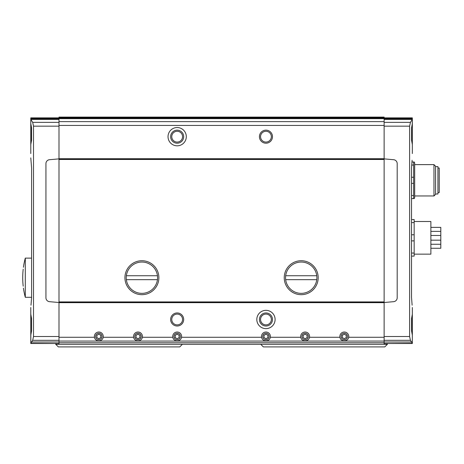 <?xml version="1.0" encoding="UTF-8"?>
<svg xmlns="http://www.w3.org/2000/svg" width="464" height="464" viewBox="0 0 464 464"><rect width="100%" height="100%" fill="white"/><g stroke="black" fill="none" stroke-linecap="round" stroke-linejoin="round"><path stroke-width="0.7" d="M94.453 337.27C95.178 342.014 102.428 342.055 103.182 337.27A4.437 4.437 0 0 0 99.221 332.038A4.437 4.437 0 0 0 94.453 337.27L58.992 337.27L58.992 344.294L384.128 344.294L58.992 344.294M384.128 117.549L58.992 117.549L58.992 117.09L384.128 117.09L384.128 344.294M339.938 337.27C340.663 342.014 347.913 342.055 348.667 337.27A4.437 4.437 0 0 0 344.711 332.038A4.437 4.437 0 0 0 339.938 337.27L309.494 337.27C308.74 342.055 301.49 342.014 300.765 337.27A4.437 4.437 0 0 1 305.538 332.038A4.437 4.437 0 0 1 309.494 337.27M261.592 337.27C262.317 342.014 269.567 342.055 270.321 337.27A4.437 4.437 0 0 0 266.365 332.038A4.437 4.437 0 0 0 261.592 337.27L181.528 337.27C180.774 342.055 173.524 342.014 172.799 337.27A4.437 4.437 0 0 1 177.567 332.038A4.437 4.437 0 0 1 181.528 337.27M133.626 337.27C134.351 342.014 141.601 342.055 142.355 337.27A4.437 4.437 0 0 0 138.394 332.038A4.437 4.437 0 0 0 133.626 337.27L103.182 337.27M430.876 248.269L440.8 248.269L440.8 227.377L430.876 227.377M430.876 240.172L440.8 240.172M430.876 235.474L440.8 235.474M430.876 231.385L440.8 231.385M430.876 244.261L440.8 244.261M411.522 198.575L413.639 198.575L413.639 162.011L414.248 162.011L414.683 162.945L414.683 197.635L414.248 198.575L413.639 198.575L414.248 198.575M413.639 162.011L411.875 162.011M413.639 165.062L411.609 165.062M413.639 195.524L411.522 195.524M413.639 183.344L411.522 183.344M413.639 177.242L411.522 177.242M411.522 222.592L414.161 222.592L414.161 219.542L411.522 219.542M411.522 240.874L414.161 240.874L414.161 256.105L411.522 256.105M414.161 253.054L411.522 253.054M414.161 240.874L414.161 234.772L411.522 234.772M126.359 279.659A15.672 15.672 0 0 0 157.453 279.659L126.359 279.659A15.672 15.672 0 0 1 126.359 275.744L157.453 275.744A15.672 15.672 0 0 0 126.359 275.744M285.667 279.659A15.672 15.672 0 0 0 316.761 279.659L285.667 279.659A15.672 15.672 0 0 1 285.667 275.744L316.761 275.744A15.672 15.672 0 0 0 285.667 275.744M284.235 277.704A16.977 16.977 0 0 0 309.703 292.401A16.977 16.977 0 0 0 309.703 263.001A16.977 16.977 0 0 0 284.235 277.704M384.128 302.134L58.992 302.134L58.992 117.549M124.932 277.704A16.977 16.977 0 0 0 150.394 292.401A16.977 16.977 0 0 0 150.394 263.001A16.977 16.977 0 0 0 124.932 277.704M30.995 305.184L31.598 297.447L31.598 167.985L30.786 157.87L31.598 167.985M412.119 160.289L411.522 167.985L411.522 297.447L412.131 305.184M30.786 153.538L30.786 144.536L31.564 140.221L31.564 127.913L30.786 123.598L30.786 117.873L30.839 119.422L32.689 122.357L33.512 126.156L33.512 336.522L32.689 340.321L30.786 343.296L30.839 335.101M30.821 314.273L30.786 335.182L31.564 330.861L31.564 318.553L30.786 314.238L30.786 307.499L30.786 340.379M30.821 123.627L30.839 144.461M412.281 123.673L412.334 117.873L412.281 119.422L410.437 122.357L409.608 126.156L409.608 336.522L410.437 340.321L412.334 343.296L412.334 335.182L411.556 330.861L411.556 318.553L411.556 330.861M412.299 335.147L412.281 314.319M412.334 340.379L412.334 307.499L412.334 314.238L411.556 318.553M412.334 153.538L412.334 144.536L411.556 140.221L411.556 127.913L411.556 140.221M412.299 144.507L412.334 123.598L411.556 127.913M412.334 150.696L412.334 117.873L384.128 117.873M30.786 150.696L30.786 117.873L58.992 117.873M412.334 343.296L384.128 343.511L412.334 343.511L387.394 343.511L387.394 344.294L384.784 346.91L263.343 346.91L260.733 344.294M30.786 343.296L58.992 343.511L30.786 343.511L55.726 343.511L55.726 344.294L387.394 344.294M58.992 158.879L49.509 159.709A3.915 3.915 0 0 0 45.936 163.606L45.936 297.778A3.915 3.915 0 0 0 49.509 301.681L58.992 302.511M168.026 136.677A9.141 9.141 0 0 0 181.731 144.594A9.141 9.141 0 0 0 181.731 128.76A9.141 9.141 0 0 0 168.026 136.677M259.428 136.677A6.531 6.531 0 0 0 269.219 142.332A6.531 6.531 0 0 0 269.219 131.022A6.531 6.531 0 0 0 259.428 136.677M384.128 302.511L393.611 301.681A3.915 3.915 0 0 0 397.19 297.778L397.19 163.606A3.915 3.915 0 0 0 393.611 159.709L384.128 158.879M58.992 302.134L58.992 337.27M256.818 319.487A9.141 9.141 0 0 0 270.529 327.404A9.141 9.141 0 0 0 270.529 311.57A9.141 9.141 0 0 0 256.818 319.487M170.636 319.487A6.531 6.531 0 0 0 180.426 325.142A6.531 6.531 0 0 0 180.426 313.832A6.531 6.531 0 0 0 170.636 319.487M260.559 136.677A5.4 5.4 0 0 0 268.656 141.352A5.4 5.4 0 0 0 268.656 132.002A5.4 5.4 0 0 0 260.559 136.677M171.767 136.677A5.4 5.4 0 0 0 179.864 141.352A5.4 5.4 0 0 0 179.864 132.002A5.4 5.4 0 0 0 171.767 136.677M170.636 136.677A6.531 6.531 0 0 0 180.426 142.332A6.531 6.531 0 0 0 180.426 131.022A6.531 6.531 0 0 0 170.636 136.677M171.767 319.487A5.4 5.4 0 0 0 179.864 324.162A5.4 5.4 0 0 0 179.864 314.812A5.4 5.4 0 0 0 171.767 319.487M260.559 319.487A5.4 5.4 0 0 0 268.656 324.162A5.4 5.4 0 0 0 268.656 314.812A5.4 5.4 0 0 0 260.559 319.487M259.428 319.487A6.531 6.531 0 0 0 269.219 325.142A6.531 6.531 0 0 0 269.219 313.832A6.531 6.531 0 0 0 259.428 319.487M316.761 279.659A15.672 15.672 0 0 0 316.761 275.744M157.453 279.659A15.672 15.672 0 0 0 157.453 275.744M414.161 254.144L430.876 254.144L430.876 221.502L414.161 221.502M414.161 222.592L414.161 234.772M437.929 192.566L439.234 192.566L439.234 168.014L437.929 168.014M435.574 194.004L437.929 194.004L437.929 166.582L435.574 166.582M433.973 164.621L433.973 195.959L435.574 194.358L435.574 166.222L433.973 164.621L414.683 164.621M31.598 297.291L25.3 297.291L25.3 258.117A74.756 74.756 0 0 0 23.426 267.258M23.2 269.213C23.49 266.69 23.49 266.69 23.2 269.213A74.727 74.727 0 0 0 23.2 286.189C23.49 288.712 23.49 288.712 23.2 286.189M263.169 339.915A4.437 4.437 0 0 0 264.41 340.622M267.484 340.628A4.437 4.437 0 0 0 268.731 339.926M267.914 337.595L267.914 335.333L265.959 334.202L263.999 335.333L263.999 337.595L265.959 338.726L267.914 337.595M262.746 336.464A3.213 3.213 0 0 0 267.56 339.242A3.213 3.213 0 0 0 267.56 333.68A3.213 3.213 0 0 0 262.746 336.464M302.342 339.915A4.437 4.437 0 0 0 303.584 340.622M306.658 340.628A4.437 4.437 0 0 0 307.905 339.926M307.087 337.595L307.087 335.333L305.132 334.202L303.172 335.333L303.172 337.595L305.132 338.726L307.087 337.595M301.919 336.464A3.213 3.213 0 0 0 306.733 339.242A3.213 3.213 0 0 0 306.733 333.68A3.213 3.213 0 0 0 301.919 336.464M341.516 339.915A4.437 4.437 0 0 0 342.757 340.622M345.831 340.628A4.437 4.437 0 0 0 347.078 339.926M346.26 337.595L346.26 335.333L344.305 334.202L342.345 335.333L342.345 337.595L344.305 338.726L346.26 337.595M341.092 336.464A3.213 3.213 0 0 0 345.906 339.242A3.213 3.213 0 0 0 345.906 333.68A3.213 3.213 0 0 0 341.092 336.464M174.377 339.915A4.437 4.437 0 0 0 175.618 340.622M178.692 340.628A4.437 4.437 0 0 0 179.939 339.926M179.121 337.595L179.121 335.333L177.167 334.202L175.206 335.333L175.206 337.595L177.167 338.726L179.121 337.595M173.954 336.464A3.213 3.213 0 0 0 178.768 339.242A3.213 3.213 0 0 0 178.768 333.68A3.213 3.213 0 0 0 173.954 336.464M135.204 339.915A4.437 4.437 0 0 0 136.445 340.622M139.519 340.628A4.437 4.437 0 0 0 140.766 339.926M139.948 337.595L139.948 335.333L137.994 334.202L136.033 335.333L136.033 337.595L137.994 338.726L139.948 337.595M134.78 336.464A3.213 3.213 0 0 0 139.594 339.242A3.213 3.213 0 0 0 139.594 333.68A3.213 3.213 0 0 0 134.78 336.464M96.031 339.915A4.437 4.437 0 0 0 97.272 340.622M100.346 340.628A4.437 4.437 0 0 0 101.593 339.926M100.775 337.595L100.775 335.333L98.815 334.202L96.86 335.333L96.86 337.595L98.815 338.726L100.775 337.595M95.607 336.464A3.213 3.213 0 0 0 100.421 339.242A3.213 3.213 0 0 0 100.421 333.68A3.213 3.213 0 0 0 95.607 336.464M55.726 344.294L58.336 346.91L179.777 346.91L182.387 344.294M384.128 341.069L58.992 341.069M384.128 337.27L348.667 337.27M300.765 337.27L270.321 337.27M172.799 337.27L142.355 337.27M384.128 159.483L58.992 159.483M384.128 301.907L58.992 301.907M412.305 118.987L384.128 118.987M412.316 118.332L384.128 118.332M30.815 118.987L58.992 118.987M30.804 118.332L58.992 118.332M33.512 126.156L58.992 126.156M33.512 336.522L58.992 336.522M384.128 118.221L58.992 118.221M384.128 118.662L58.992 118.662M384.128 121.626L58.992 121.626M384.128 125.425L58.992 125.425M384.128 158.729L58.992 158.729M384.128 158.955L58.992 158.955M384.128 159.256L58.992 159.256M409.608 336.522L384.128 336.522M409.608 126.156L384.128 126.156M384.128 302.435L58.992 302.435M384.128 302.661L58.992 302.661M384.128 342.763L58.992 342.763M412.281 119.422L384.128 119.422M410.437 122.357L384.128 122.357M410.437 340.321L384.128 340.321M411.794 342.014L384.128 342.014M30.839 119.422L58.992 119.422M32.689 122.357L58.992 122.357M32.689 340.321L58.992 340.321M31.326 342.014L58.992 342.014M31.564 127.913L31.564 140.221M31.564 318.553L31.564 330.861M433.973 195.959L414.683 195.959M31.598 258.117L25.3 258.117M23.426 288.15A74.756 74.756 0 0 0 25.3 297.291"/></g></svg>
